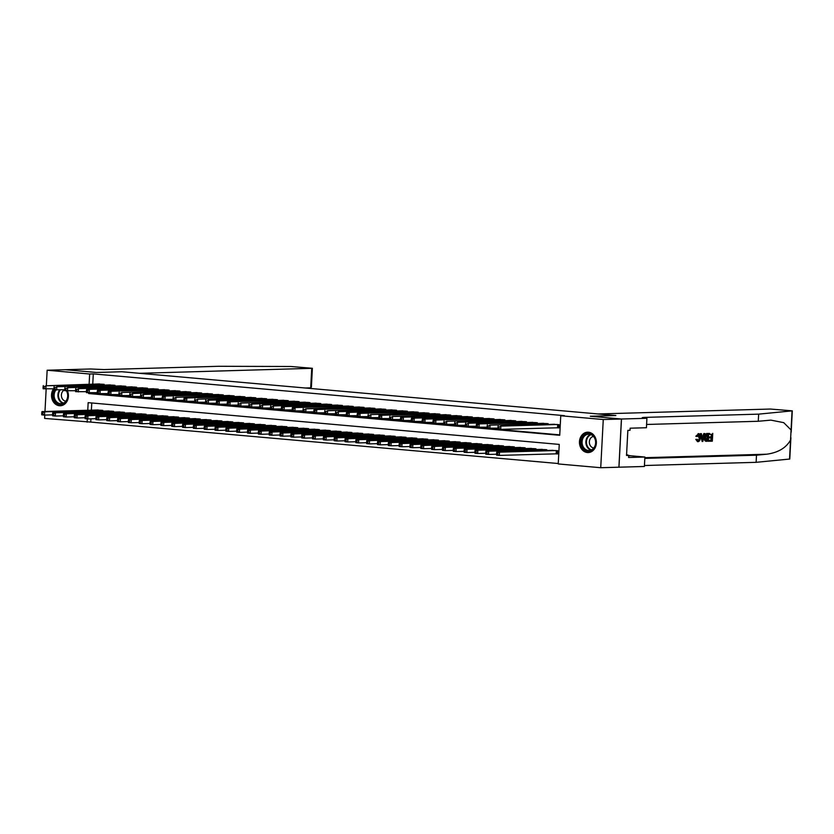 <?xml version="1.0" encoding="UTF-8"?>
<svg xmlns="http://www.w3.org/2000/svg" width="834" height="834" viewBox="0 0 834 834"><rect width="100%" height="100%" fill="white"/><g stroke="black" fill="none" stroke-linecap="round" stroke-linejoin="round"><path stroke-width="1.25" d="M67.471 390.958A10.185 8.465 88.4 0 1 60.256 405.762A10.185 8.465 88.4 0 1 59.433 405.731A10.185 8.465 88.4 0 1 52.156 399.413A10.185 8.465 88.4 0 1 53.574 388.821M588.45 432.221A10.185 8.465 88.4 0 1 596.383 442.625A10.185 8.465 88.4 0 1 588.21 452.56A10.185 8.465 88.4 0 1 587.386 452.528A10.185 8.465 88.4 0 1 579.453 442.124A10.185 8.465 88.4 0 1 587.626 432.189A10.185 8.465 88.4 0 1 588.45 432.221M46.35 385.464L47.152 370.233L65.313 369.712L96.452 372.475L121.889 371.745L615.721 415.52L590.295 416.249L621.424 419.012L618.901 467.196L600.73 467.718L558.227 463.944L559.249 444.407L88.154 402.655L87.758 410.286M90.937 418.835L90.76 422.087L558.248 463.527M90.76 422.087L44.619 418.418L44.796 415.082M104.125 385.079L104.167 384.349L97.661 383.994M114.956 386.038L114.998 385.308L108.483 384.954M125.788 386.997L125.83 386.267L119.314 385.913M136.62 387.956L136.651 387.226L130.146 386.872M147.451 388.915L147.482 388.185L140.977 387.831M158.272 389.885L158.314 389.144L151.809 388.8M169.104 390.844L169.146 390.114L162.64 389.759M179.935 391.803L179.977 391.073L173.462 390.719M190.767 392.762L190.809 392.032L184.293 391.678M201.599 393.721L201.63 392.991L195.125 392.637M212.43 394.68L212.462 393.95L205.956 393.596M223.251 395.639L223.293 394.909L216.788 394.555M234.083 396.598L234.125 395.869L227.619 395.514M244.915 397.557L244.956 396.828L238.441 396.473M255.746 398.516L255.788 397.787L249.272 397.432M266.578 399.476L266.609 398.746L260.104 398.391M277.409 400.435L277.441 399.705L270.935 399.35M288.23 401.404L288.272 400.664L281.767 400.32M299.062 402.363L299.104 401.634L292.588 401.279M309.894 403.322L309.935 402.593L303.42 402.238M320.725 404.281L320.767 403.552L314.251 403.197M331.557 405.241L331.588 404.511L325.083 404.156M342.388 406.2L342.42 405.47L335.914 405.115M353.209 407.159L353.251 406.429L346.746 406.075M364.041 408.118L364.083 407.388L357.567 407.034M374.873 409.077L374.914 408.347L368.399 407.993M385.704 410.036L385.746 409.306L379.23 408.952M396.536 410.995L396.567 410.265L390.062 409.911M407.367 411.954L407.399 411.225L400.893 410.87M418.188 412.924L418.23 412.184L411.725 411.84M429.02 413.883L429.062 413.153L422.546 412.799M439.852 414.842L439.893 414.112L433.378 413.758M450.683 415.801L450.725 415.071L444.209 414.717M461.515 416.76L461.546 416.03L455.041 415.676M472.346 417.719L472.378 416.99L465.872 416.635M483.167 418.678L483.209 417.949L476.704 417.594M493.999 419.638L494.041 418.908L487.525 418.553M504.831 420.597L504.872 419.867L498.357 419.512M515.662 421.556L515.704 420.826L509.188 420.472M526.494 422.515L526.525 421.785L520.02 421.431M537.315 423.474L537.357 422.744L530.851 422.39M548.146 424.443L548.188 423.703L541.683 423.359M555.59 453.8L557.487 453.967L557.654 450.714L551.138 450.36M91.761 402.978L91.386 410.182M546.781 450.485L546.823 449.755L540.317 449.401M535.96 449.526L535.991 448.796L529.486 448.442M525.128 448.567L525.159 447.837L518.654 447.483M514.297 447.608L514.338 446.878L507.823 446.524M503.465 446.649L503.507 445.909L496.991 445.564M492.633 445.69L492.675 444.949L486.159 444.595M481.802 444.72L481.844 443.99L475.338 443.636M470.981 443.761L471.012 443.031L464.507 442.677M460.149 442.802L460.18 442.072L453.675 441.718M449.317 441.843L449.359 441.113L442.844 440.759M438.486 440.884L438.528 440.154L432.012 439.799M427.654 439.925L427.696 439.195L421.191 438.84M416.823 438.965L416.864 438.236L410.359 437.881M406.002 438.006L406.033 437.277L399.528 436.922M395.17 437.047L395.201 436.318L388.696 435.963M384.338 436.088L384.38 435.358L377.865 435.004M373.507 435.129L373.549 434.389L367.033 434.045M362.675 434.17L362.717 433.43L356.212 433.075M351.844 433.2L351.885 432.471L345.38 432.116M341.023 432.241L341.054 431.512L334.549 431.157M330.191 431.282L330.222 430.553L323.717 430.198M319.359 430.323L319.401 429.593L312.886 429.239M308.528 429.364L308.57 428.634L302.054 428.28M297.696 428.405L297.738 427.675L291.233 427.321M286.865 427.446L286.906 426.716L280.401 426.362M276.044 426.487L276.075 425.757L269.57 425.403M265.212 425.528L265.243 424.798L258.738 424.443M254.38 424.569L254.422 423.839L247.906 423.484M243.549 423.609L243.591 422.869L237.075 422.525M232.717 422.65L232.759 421.91L226.254 421.556M221.886 421.681L221.927 420.951L215.422 420.597M211.065 420.722L211.096 419.992L204.591 419.638M200.233 419.763L200.264 419.033L193.759 418.678M189.401 418.804L189.443 418.074L182.927 417.719M178.57 417.844L178.612 417.115L172.096 416.76M167.738 416.885L167.78 416.156L161.275 415.801M156.917 415.926L156.948 415.196L150.443 414.842M146.086 414.967L146.117 414.237L139.612 413.883M135.254 414.008L135.296 413.278L128.78 412.924M124.422 413.049L124.464 412.319L117.948 411.965M113.591 412.09L113.632 411.35L107.117 411.006M102.759 411.131L102.801 410.391L96.296 410.036M88.665 392.835L88.633 393.533L559.729 435.296L560.75 415.759L564.389 415.655L93.293 373.903L92.751 384.14M92.303 392.793L92.261 393.429L559.75 434.868M556.956 427.759L558.843 427.925L559.02 424.673L552.504 424.318M621.424 419.012L603.263 419.533L600.73 467.718M44.984 411.506L46.162 389.03M47.152 370.233L89.655 374.007L89.123 384.234M93.293 373.903L89.655 374.007M560.75 415.759L603.263 419.533M87.299 418.887L87.132 422.192M92.261 393.429L88.633 393.533M557.122 424.496L500.88 426.101L554.412 424.256M558.853 427.748L500.702 429.364L498.002 429.124L497.919 428.249L499.003 428.342L499.066 427.039L497.981 426.945L497.919 428.249M499.066 427.039L500.88 426.101L500.702 429.364L499.003 428.342M498.169 425.861L497.981 426.945M553.046 450.308L496.803 451.913L499.514 452.153L499.337 455.406L557.487 453.8M497.637 454.384L499.337 455.406L496.637 455.166L496.553 454.29L497.637 454.384L497.7 453.081L496.616 452.987L496.553 454.29M497.7 453.081L499.514 452.153L555.757 450.548M496.616 452.987L496.803 451.913M585.239 434.42A8.82 7.318 88.4 0 1 595.059 438.528A8.82 7.318 88.4 0 1 591.754 450.297A8.82 7.318 88.4 0 1 581.934 446.19A8.82 7.318 88.4 0 1 585.239 434.42M591.879 449.693A8.163 6.776 -91.6 0 0 595.434 440.435A8.163 6.776 -91.6 0 0 588.627 434.191A8.163 6.776 -91.6 0 0 585.843 434.994A8.163 6.776 -91.6 0 0 582.288 444.261A8.163 6.776 -91.6 0 0 589.096 450.506A8.163 6.776 -91.6 0 0 591.879 449.693M593.485 436.432A5.807 4.827 -91.6 0 0 592.025 436.964A5.807 4.827 -91.6 0 0 589.429 443.25A5.807 4.827 -91.6 0 0 593.818 447.983M588.71 432.241A10.123 8.413 -91.6 0 0 588.21 432.241A10.123 8.413 -91.6 0 0 584.759 433.242A10.123 8.413 -91.6 0 0 580.349 444.731A10.123 8.413 -91.6 0 0 588.794 452.476A10.123 8.413 -91.6 0 0 589.284 452.445M627.168 443.5L627.262 441.634M66.72 390.896A8.82 7.318 88.4 0 1 63.801 403.5A8.82 7.318 88.4 0 1 54.794 400.946A8.82 7.318 88.4 0 1 54.919 389.843M55.941 389.937A8.163 6.776 -91.6 0 0 54.742 398.861A8.163 6.776 -91.6 0 0 61.143 403.708A8.163 6.776 -91.6 0 0 63.926 402.895A8.163 6.776 -91.6 0 0 66.428 390.865M75.56 390.729L64.802 390.719L64.729 389.843L65.803 389.937L65.876 388.644L64.791 388.54L64.729 389.843A5.807 4.827 -91.6 0 0 64.072 390.166A5.807 4.827 -91.6 0 0 61.476 396.452A5.807 4.827 -91.6 0 0 65.865 401.185M53.929 389.228A10.123 8.413 -91.6 0 0 53.053 400.049A10.123 8.413 -91.6 0 0 60.84 405.678A10.123 8.413 -91.6 0 0 61.33 405.647M709.557 433.451L709.067 433.409A17.014 14.136 -91.6 0 0 708.869 434.295L709.505 434.358L709.067 433.409M711.423 434.295A17.014 14.136 -91.6 0 0 711.079 436.912L708.785 436.974A17.014 14.136 -91.6 0 0 708.744 437.871L709.598 437.954L709.651 437.047L708.785 436.974M711.027 437.913A17.014 14.136 -91.6 0 0 711.121 440.237L708.66 440.3A17.014 14.136 -91.6 0 0 708.775 441.217L709.307 440.362L708.66 440.3M704.928 437.527C705.053 435.025 705.804 433.69 707.159 433.524L708.712 433.471L708.306 441.29L705.449 440.696L704.928 437.527L704.063 437.454L704.845 440.644L706.335 441.29M708.712 433.471L706.669 433.471L704.657 434.994M696.619 436.318L698.746 433.67L695.806 436.245L697.224 436.557L695.806 436.245M697.922 434.514L698.871 437.621L699.736 437.694L698.548 434.566L697.224 436.557M696.567 439.455L695.775 439.382L697.505 441.634L698.131 441.676L696.567 439.455L695.775 439.382M790.893 437.683L789.777 459.034L756.115 462.328L756.49 455.197L766.738 454.207C778.174 452.622 786.097 447.9 790.538 440.039L791.07 429.958L783.72 422.65L770.877 420.127L758.273 421.274L646.59 424.464M704.949 433.586L702.812 441.447L702.124 441.467L700.8 433.701L701.446 433.68L701.821 436.067L703.677 436.015L704.303 433.597L704.949 433.586L703.813 433.555L702.864 435.953L701.811 435.974M701.446 433.68L700.31 433.659L702.124 441.467M598.124 413.966L770.355 409.046L792.3 410.849L758.648 414.144L643.827 417.417L642.274 417.615L646.913 418.293L621.486 419.012L590.451 416.27L615.888 415.541L598.124 413.966M646.913 418.293L646.423 427.727L630.139 428.196L630.035 430.281L627.856 430.344L626.532 455.479L628.721 455.416L628.607 457.501L644.89 457.032L644.39 466.477L618.901 467.196M618.953 467.196L621.486 419.012M758.273 421.274L758.648 414.144M756.115 462.328L644.442 465.518M644.818 458.387L756.49 455.197M644.89 457.032L630.754 455.781A14.689 12.208 88.4 0 1 626.584 454.499M628.721 455.416L626.553 455.218M697.203 439.205L698.016 440.759M698.1 440.769L699.736 437.694M698.068 433.628L698.538 433.67C699.872 433.836 700.466 435.171 700.351 437.673C700.195 440.071 699.455 441.405 698.131 441.676M702.885 439.101L703.448 436.922L701.957 436.964L702.509 440.55L702.885 439.101L702.28 439.049M703.677 436.015L702.864 435.953M702.593 436.849L702.082 439.028M706.815 441.332L705.543 441.196M708.056 434.389L706.096 435.004L705.543 437.527L706.148 440.289L707.743 440.404L708.056 434.389M705.449 440.696L704.845 440.644M707.399 434.41A17.014 14.136 -91.6 0 0 707.096 440.352L706.304 440.373M707.743 440.404L707.096 440.352M709.651 437.047L711.934 436.985L712.08 434.274L709.505 434.358M711.934 436.985L711.079 436.912M709.307 440.362L711.767 440.289L711.892 437.881L709.598 437.954M711.767 440.289L711.121 440.237M712.747 433.357L712.33 441.176L709.254 441.259M65.26 369.712L96.285 372.464L121.722 371.735L139.487 373.309L312.375 368.305L291.045 366.501L218.779 366.282L103.958 369.566L90.698 368.982L65.26 369.723M305.359 388.008L310.696 387.862L311.718 368.388M312.375 368.305L311.395 387.122L310.696 387.862M546.291 423.536L490.048 425.142L543.58 423.297M497.919 428.176L487.171 428.165L487.087 427.279L488.171 427.383L488.234 426.08L487.16 425.986L487.087 427.279M488.234 426.08L490.048 425.142L489.871 428.405L488.171 427.383M487.337 424.902L487.16 425.986M535.459 422.577L476.506 423.943L532.759 422.338M487.087 427.216L476.339 427.206L476.256 426.32L477.34 426.424L477.413 425.121L476.329 425.017L476.256 426.32M477.413 425.121L479.216 424.183L479.05 427.446L477.34 426.424M476.506 423.943L476.329 425.017M524.638 421.618L468.385 423.224L521.928 421.378M476.256 426.247L465.508 426.247L465.424 425.361L466.508 425.465L466.581 424.162L465.497 424.058L465.424 425.361M466.581 424.162L468.385 423.224L468.218 426.487L466.508 425.465M465.674 422.984L465.497 424.058M513.807 420.659L457.553 422.265L511.096 420.419M465.435 425.288L454.676 425.277L454.593 424.402L455.677 424.496L455.75 423.203L454.666 423.099L454.593 424.402M455.75 423.203L457.553 422.265L457.386 425.517L455.677 424.496M454.853 422.025L454.666 423.099M542.225 449.349L485.972 450.954L488.682 451.194L488.516 454.447L496.553 454.217M486.806 453.425L488.516 454.447L485.805 454.207L485.722 453.331L486.806 453.425L486.868 452.122L485.795 452.028L485.722 453.331M486.868 452.122L488.682 451.194L544.925 449.589M485.795 452.028L485.972 450.954M531.394 448.39L475.14 449.995L477.851 450.235L477.684 453.488L485.722 453.258M475.974 452.466L477.684 453.488L474.973 453.248L474.89 452.372L475.974 452.466L476.047 451.163L474.963 451.069L474.89 452.372M476.047 451.163L477.851 450.235L534.094 448.629M474.963 451.069L475.14 449.995M520.562 447.431L464.319 449.036L467.019 449.276L466.852 452.528L474.9 452.299M465.143 451.507L466.852 452.528L464.142 452.289L464.058 451.413L465.143 451.507L465.216 450.204L464.131 450.11L464.058 451.413M465.216 450.204L467.019 449.276L523.272 447.67M464.131 450.11L464.319 449.036M509.73 446.461L453.488 448.077L456.188 448.317L456.021 451.569L464.069 451.34M454.311 450.548L456.021 451.569L453.31 451.33L453.237 450.454L454.311 450.548L454.384 449.245L453.3 449.151L453.237 450.454M454.384 449.245L456.188 448.317L512.441 446.701M453.3 449.151L453.488 448.077M502.975 419.7L446.732 421.306L500.264 419.46M454.603 424.329L443.844 424.318L443.771 423.443L444.856 423.536L444.918 422.233L443.834 422.14L443.771 423.443M444.918 422.233L446.732 421.306L446.555 424.558L444.856 423.536M444.022 421.066L443.834 422.14M498.899 445.502L442.656 447.107L445.366 447.347L445.189 450.61L453.237 450.381M443.49 449.589L445.189 450.61L442.489 450.37L442.406 449.495L443.49 449.589L443.552 448.285L442.468 448.192L442.406 449.495M443.552 448.285L445.366 447.347L501.609 445.742M442.468 448.192L442.656 447.107M492.143 418.741L433.19 420.107L489.433 418.501M443.771 423.37L433.023 423.359L432.94 422.484L434.024 422.577L434.087 421.274L433.002 421.18L432.94 422.484M434.087 421.274L435.901 420.346L435.723 423.599L434.024 422.577M433.19 420.107L433.002 421.18M488.067 444.543L431.824 446.148L434.535 446.388L434.358 449.651L442.406 449.422M432.658 448.629L434.358 449.651L431.658 449.411L431.574 448.525L432.658 448.629L432.721 447.326L431.637 447.233L431.574 448.525M432.721 447.326L434.535 446.388L490.778 444.783M431.637 447.233L431.824 446.148M481.312 417.782L422.358 419.148L478.612 417.542M432.94 422.411L422.192 422.4L422.108 421.524L423.192 421.618L423.255 420.315L422.181 420.221L422.108 421.524M423.255 420.315L425.069 419.387L424.892 422.64L423.192 421.618M422.358 419.148L422.181 420.221M477.246 443.584L420.993 445.189L423.703 445.429L423.536 448.692L431.574 448.463M421.827 447.67L423.536 448.692L420.826 448.452L420.743 447.566L421.827 447.67L421.889 446.367L420.816 446.263L420.743 447.566M421.889 446.367L423.703 445.429L479.946 443.824M420.816 446.263L420.993 445.189M470.48 416.823L411.527 418.188L467.78 416.583M422.108 421.451L411.36 421.441L411.277 420.565L412.361 420.659L412.434 419.356L411.35 419.262L411.277 420.565M412.434 419.356L414.237 418.428L414.071 421.681L412.361 420.659M411.527 418.188L411.35 419.262M466.414 442.625L410.161 444.23L412.872 444.47L412.705 447.722L420.743 447.493M410.995 446.701L412.705 447.722L409.994 447.483L409.911 446.607L410.995 446.701L411.068 445.408L409.984 445.304L409.911 446.607M411.068 445.408L412.872 444.47L469.115 442.864M409.984 445.304L410.161 444.23M459.659 415.864L400.695 417.229L456.949 415.624M411.287 420.492L400.529 420.482L400.445 419.606L401.529 419.7L401.602 418.397L400.518 418.303L400.445 419.606M401.602 418.397L403.406 417.469L403.239 420.722L401.529 419.7M400.695 417.229L400.518 418.303M455.583 441.666L399.34 443.271L402.04 443.511L401.873 446.763L409.921 446.534M400.164 445.742L401.873 446.763L399.163 446.524L399.079 445.648L400.164 445.742L400.237 444.439L399.152 444.345L399.079 445.648M400.237 444.439L402.04 443.511L458.293 441.905M399.152 444.345L399.34 443.271M448.828 414.905L392.574 416.51L446.117 414.665M400.456 419.533L389.697 419.523L389.614 418.647L390.698 418.741L390.771 417.438L389.687 417.344L389.614 418.647M390.771 417.438L392.574 416.51L392.407 419.763L390.698 418.741M389.874 416.27L389.687 417.344M444.751 440.706L388.508 442.312L391.209 442.552L391.042 445.804L399.09 445.575M389.332 444.783L391.042 445.804L388.331 445.564L388.258 444.689L389.332 444.783L389.405 443.479L388.321 443.386L388.258 444.689M389.405 443.479L391.209 442.552L447.462 440.946M388.321 443.386L388.508 442.312M437.996 413.935L379.043 415.311L435.285 413.695M389.624 418.574L378.865 418.564L378.792 417.688L379.877 417.782L379.939 416.479L378.855 416.385L378.792 417.688M379.939 416.479L381.753 415.551L381.576 418.804L379.877 417.782M379.043 415.311L378.855 416.385M433.92 439.747L377.677 441.353L380.387 441.593L380.21 444.845L388.258 444.616M378.511 443.824L380.21 444.845L377.51 444.605L377.427 443.73L378.511 443.824L378.573 442.52L377.489 442.427L377.427 443.73M378.573 442.52L380.387 441.593L436.63 439.987M377.489 442.427L377.677 441.353M427.164 412.976L370.921 414.581L424.454 412.736M378.792 417.615L368.044 417.605L367.961 416.729L369.045 416.823L369.108 415.52L368.023 415.426L367.961 416.729M369.108 415.52L370.921 414.581L370.744 417.844L369.045 416.823M368.211 414.342L368.023 415.426M423.088 438.788L366.845 440.394L369.556 440.633L369.379 443.886L377.427 443.657M367.679 442.864L369.379 443.886L366.679 443.646L366.595 442.771L367.679 442.864L367.742 441.561L366.658 441.467L366.595 442.771M367.742 441.561L369.556 440.633L425.799 439.028M366.658 441.467L366.845 440.394M416.333 412.017L357.379 413.383L413.633 411.777M367.961 416.656L357.213 416.646L357.129 415.759L358.213 415.864L358.276 414.561L357.202 414.467L357.129 415.759M358.276 414.561L360.09 413.622L359.923 416.885L358.213 415.864M357.379 413.383L357.202 414.467M412.267 437.829L356.014 439.435L358.724 439.674L358.557 442.927L366.595 442.698M356.848 441.905L358.557 442.927L355.847 442.687L355.764 441.812L356.848 441.905L356.91 440.602L355.837 440.508L355.764 441.812M356.91 440.602L358.724 439.674L414.967 438.069M355.837 440.508L356.014 439.435M405.501 411.058L346.548 412.423L402.801 410.818M357.129 415.697L346.381 415.686L346.298 414.8L347.382 414.905L347.455 413.601L346.371 413.497L346.298 414.8M347.455 413.601L349.258 412.663L349.092 415.926L347.382 414.905M346.548 412.423L346.371 413.497M401.435 436.87L345.182 438.476L347.893 438.715L347.726 441.968L355.764 441.739M346.016 440.946L347.726 441.968L345.015 441.728L344.932 440.852L346.016 440.946L346.089 439.643L345.005 439.549L344.932 440.852M346.089 439.643L347.893 438.715L404.136 437.11M345.005 439.549L345.182 438.476M394.68 410.099L338.427 411.704L391.97 409.859M346.308 414.727L335.549 414.727L335.466 413.841L336.55 413.945L336.623 412.642L335.539 412.538L335.466 413.841M336.623 412.642L338.427 411.704L338.26 414.967L336.55 413.945M335.727 411.464L335.539 412.538M390.604 435.911L334.361 437.516L337.061 437.756L336.894 441.009L344.942 440.779M335.185 439.987L336.894 441.009L334.184 440.769L334.1 439.893L335.185 439.987L335.258 438.684L334.173 438.59L334.1 439.893M335.258 438.684L337.061 437.756L393.314 436.151M334.173 438.59L334.361 437.516M383.849 409.14L327.595 410.745L381.138 408.9M335.476 413.768L324.718 413.758L324.645 412.882L325.719 412.976L325.792 411.683L324.707 411.579L324.645 412.882M325.792 411.683L327.595 410.745L327.428 413.998L325.719 412.976M324.895 410.505L324.707 411.579M379.772 434.941L323.529 436.557L326.23 436.797L326.063 440.05L334.111 439.82M324.353 439.028L326.063 440.05L323.352 439.81L323.279 438.934L324.353 439.028L324.426 437.725L323.342 437.631L323.279 438.934M324.426 437.725L326.23 436.797L382.483 435.181M323.342 437.631L323.529 436.557M373.017 408.18L314.064 409.546L370.306 407.941M324.645 412.809L313.886 412.799L313.813 411.923L314.898 412.017L314.96 410.714L313.876 410.62L313.813 411.923M314.96 410.714L316.774 409.786L316.597 413.038L314.898 412.017M314.064 409.546L313.876 410.62M368.941 433.982L312.698 435.588L315.408 435.828L315.231 439.091L323.279 438.861M313.532 438.069L315.231 439.091L312.531 438.851L312.448 437.975L313.532 438.069L313.594 436.766L312.51 436.672L312.448 437.975M313.594 436.766L315.408 435.828L371.651 434.222M312.51 436.672L312.698 435.588M362.185 407.221L305.942 408.827L359.475 406.982M313.813 411.85L303.065 411.84L302.982 410.964L304.066 411.058L304.129 409.755L303.044 409.661L302.982 410.964M304.129 409.755L305.942 408.827L305.765 412.079L304.066 411.058M303.232 408.587L303.044 409.661M358.109 433.023L301.866 434.629L304.577 434.868L304.4 438.131L312.448 437.902M302.7 437.11L304.4 438.131L301.699 437.892L301.616 437.006L302.7 437.11L302.763 435.807L301.679 435.713L301.616 437.006M302.763 435.807L304.577 434.868L360.82 433.263M301.679 435.713L301.866 434.629M351.354 406.262L292.4 407.628L348.654 406.022M302.982 410.891L292.234 410.881L292.15 410.005L293.234 410.099L293.297 408.796L292.223 408.702L292.15 410.005M293.297 408.796L295.111 407.868L294.944 411.12L293.234 410.099M292.4 407.628L292.223 408.702M347.288 432.064L291.035 433.67L293.745 433.909L293.578 437.172L301.616 436.943M291.869 436.151L293.578 437.172L290.868 436.933L290.785 436.046L291.869 436.151L291.942 434.848L290.858 434.743L290.785 436.046M291.942 434.848L293.745 433.909L349.988 432.304M290.858 434.743L291.035 433.67M340.522 405.303L281.569 406.669L337.822 405.063M292.15 409.932L281.402 409.921L281.319 409.046L282.403 409.14L282.476 407.836L281.392 407.743L281.319 409.046M282.476 407.836L284.279 406.909L284.113 410.161L282.403 409.14M281.569 406.669L281.392 407.743M336.456 431.105L280.203 432.71L282.914 432.95L282.747 436.203L290.785 435.974M281.037 435.181L282.747 436.203L280.036 435.963L279.953 435.087L281.037 435.181L281.11 433.888L280.026 433.784L279.953 435.087M281.11 433.888L282.914 432.95L339.157 431.345M280.026 433.784L280.203 432.71M329.701 404.344L273.448 405.949L326.991 404.104M281.329 408.973L270.57 408.962L270.487 408.087L271.571 408.18L271.644 406.877L270.56 406.784L270.487 408.087M271.644 406.877L273.448 405.949L273.281 409.202L271.571 408.18M270.748 405.71L270.56 406.784M325.625 430.146L269.382 431.751L272.082 431.991L271.915 435.244L279.963 435.014M270.206 434.222L271.915 435.244L269.205 435.004L269.121 434.128L270.206 434.222L270.279 432.919L269.194 432.825L269.121 434.128M270.279 432.919L272.082 431.991L328.335 430.386M269.194 432.825L269.382 431.751M318.869 403.385L262.616 404.99L316.159 403.145M270.497 408.014L259.739 408.003L259.666 407.128L260.74 407.221L260.813 405.918L259.728 405.824L259.666 407.128M260.813 405.918L262.616 404.99L262.449 408.243L260.74 407.221M259.916 404.751L259.728 405.824M314.793 429.187L258.55 430.792L261.25 431.032L261.084 434.285L269.132 434.055M259.374 433.263L261.084 434.285L258.373 434.045L258.3 433.169L259.374 433.263L259.447 431.96L258.363 431.866L258.3 433.169M259.447 431.96L261.25 431.032L317.504 429.427M258.363 431.866L258.55 430.792M308.038 402.415L251.795 404.031L305.327 402.176M259.666 407.055L248.918 407.044L248.834 406.168L249.919 406.262L249.981 404.959L248.897 404.865L248.834 406.168M249.981 404.959L251.795 404.031L251.618 407.284L249.919 406.262M249.085 403.792L248.897 404.865M303.962 428.228L247.719 429.833L250.429 430.073L250.252 433.326L258.3 433.096M248.553 432.304L250.252 433.326L247.552 433.086L247.469 432.21L248.553 432.304L248.615 431.001L247.531 430.907L247.469 432.21M248.615 431.001L250.429 430.073L306.672 428.467M247.531 430.907L247.719 429.833M297.206 401.456L240.963 403.062L294.496 401.217M248.834 406.095L238.086 406.085L238.003 405.209L239.087 405.303L239.149 404L238.065 403.906L238.003 405.209M239.149 404L240.963 403.062L240.786 406.325L239.087 405.303M238.253 402.822L238.065 403.906M293.13 427.269L236.887 428.874L239.598 429.114L239.421 432.366L247.469 432.137M237.721 431.345L239.421 432.366L236.72 432.127L236.637 431.251L237.721 431.345L237.784 430.042L236.7 429.948L236.637 431.251M237.784 430.042L239.598 429.114L295.841 427.508M236.7 429.948L236.887 428.874M286.375 400.497L227.421 401.863L283.675 400.257M238.003 405.136L227.255 405.126L227.171 404.24L228.255 404.344L228.318 403.041L227.244 402.947L227.171 404.24M228.318 403.041L230.132 402.103L229.965 405.366L228.255 404.344M227.421 401.863L227.244 402.947M275.543 399.538L216.59 400.904L272.843 399.298M227.171 404.177L216.423 404.167L216.34 403.281L217.424 403.385L217.497 402.082L216.413 401.978L216.34 403.281M217.497 402.082L219.3 401.144L219.133 404.407L217.424 403.385M216.59 400.904L216.413 401.978M264.722 398.579L208.469 400.184L262.012 398.339M216.35 403.208L205.591 403.208L205.508 402.322L206.592 402.426L206.665 401.123L205.581 401.018L205.508 402.322M206.665 401.123L208.469 400.184L208.302 403.447L206.592 402.426M205.769 399.945L205.581 401.018M282.309 426.31L226.056 427.915L228.766 428.155L228.599 431.407L236.637 431.178M226.89 430.386L228.599 431.407L225.889 431.168L225.805 430.292L226.89 430.386L226.963 429.083L225.878 428.989L225.805 430.292M226.963 429.083L228.766 428.155L285.009 426.549M225.878 428.989L226.056 427.915M271.477 425.35L215.224 426.956L217.935 427.196L217.768 430.448L225.805 430.219M216.058 429.427L217.768 430.448L215.057 430.208L214.974 429.333L216.058 429.427L216.131 428.123L215.047 428.03L214.974 429.333M216.131 428.123L217.935 427.196L274.188 425.59M215.047 428.03L215.224 426.956M260.646 424.391L204.403 425.997L207.103 426.237L206.936 429.489L214.984 429.26M205.227 428.467L206.936 429.489L204.226 429.249L204.142 428.374L205.227 428.467L205.3 427.164L204.215 427.071L204.142 428.374M205.3 427.164L207.103 426.237L263.356 424.631M204.215 427.071L204.403 425.997M253.89 397.62L197.637 399.225L251.18 397.38M205.518 402.249L194.76 402.238L194.687 401.363L195.761 401.456L195.834 400.164L194.749 400.059L194.687 401.363M195.834 400.164L197.637 399.225L197.47 402.478L195.761 401.456M194.937 398.986L194.749 400.059M249.814 423.422L193.571 425.038L196.271 425.277L196.105 428.53L204.153 428.301M194.405 427.508L196.105 428.53L193.394 428.29L193.321 427.415L194.405 427.508L194.468 426.205L193.384 426.111L193.321 427.415M194.468 426.205L196.271 425.277L252.525 423.662M193.384 426.111L193.571 425.038M243.059 396.661L184.105 398.026L240.348 396.421M194.687 401.29L183.939 401.279L183.855 400.403L184.94 400.497L185.002 399.194L183.918 399.1L183.855 400.403M185.002 399.194L186.816 398.266L186.639 401.519L184.94 400.497M184.105 398.026L183.918 399.1M238.983 422.463L182.74 424.068L185.45 424.308L185.273 427.571L193.321 427.342M183.574 426.549L185.273 427.571L182.573 427.331L182.49 426.455L183.574 426.549L183.636 425.246L182.552 425.152L182.49 426.455M183.636 425.246L185.45 424.308L241.693 422.702M182.552 425.152L182.74 424.068M232.227 395.702L175.984 397.307L229.517 395.462M183.855 400.33L173.107 400.32L173.024 399.444L174.108 399.538L174.17 398.235L173.086 398.141L173.024 399.444M174.17 398.235L175.984 397.307L175.807 400.56L174.108 399.538M173.274 397.067L173.086 398.141M228.151 421.504L171.908 423.109L174.619 423.349L174.442 426.612L182.49 426.382M172.742 425.59L174.442 426.612L171.741 426.372L171.658 425.486L172.742 425.59L172.805 424.287L171.731 424.193L171.658 425.486M172.805 424.287L174.619 423.349L230.862 421.743M171.731 424.193L171.908 423.109M221.396 394.743L162.442 396.108L218.696 394.503M173.024 399.371L162.276 399.361L162.192 398.485L163.276 398.579L163.339 397.276L162.265 397.182L162.192 398.485M163.339 397.276L165.153 396.348L164.986 399.601L163.276 398.579M162.442 396.108L162.265 397.182M217.33 420.544L161.077 422.15L163.787 422.39L163.62 425.653L171.658 425.423M161.911 424.631L163.62 425.653L160.91 425.413L160.826 424.527L161.911 424.631L161.984 423.328L160.899 423.224L160.826 424.527M161.984 423.328L163.787 422.39L220.03 420.784M160.899 423.224L161.077 422.15M210.564 393.784L151.611 395.149L207.864 393.544M162.192 398.412L151.444 398.402L151.361 397.526L152.445 397.62L152.518 396.317L151.434 396.223L151.361 397.526M152.518 396.317L154.321 395.389L154.154 398.642L152.445 397.62M151.611 395.149L151.434 396.223M206.498 419.585L150.245 421.191L152.956 421.431L152.789 424.683L160.826 424.454M151.079 423.662L152.789 424.683L150.078 424.443L149.995 423.568L151.079 423.662L151.152 422.369L150.068 422.265L149.995 423.568M151.152 422.369L152.956 421.431L209.209 419.825M150.068 422.265L150.245 421.191M199.743 392.824L143.49 394.43L197.032 392.585M151.371 397.453L140.612 397.443L140.529 396.567L141.613 396.661L141.686 395.358L140.602 395.264L140.529 396.567M141.686 395.358L143.49 394.43L143.323 397.682L141.613 396.661M140.79 394.19L140.602 395.264M195.667 418.626L139.424 420.232L142.124 420.472L141.957 423.724L150.005 423.495M140.248 422.702L141.957 423.724L139.247 423.484L139.163 422.609L140.248 422.702L140.32 421.399L139.236 421.306L139.163 422.609M140.32 421.399L142.124 420.472L198.377 418.866M139.236 421.306L139.424 420.232M188.911 391.865L132.658 393.471L186.201 391.626M140.539 396.494L129.781 396.484L129.708 395.608L130.782 395.702L130.855 394.399L129.77 394.305L129.708 395.608M130.855 394.399L132.658 393.471L132.491 396.723L130.782 395.702M129.958 393.231L129.77 394.305M184.835 417.667L128.592 419.273L131.303 419.512L131.126 422.765L139.174 422.536M129.426 421.743L131.126 422.765L128.415 422.525L128.342 421.65L129.426 421.743L129.489 420.44L128.405 420.346L128.342 421.65M129.489 420.44L131.303 419.512L187.546 417.907M128.405 420.346L128.592 419.273M178.08 390.896L121.837 392.512L175.369 390.656M129.708 395.535L118.96 395.524L118.876 394.649L119.96 394.743L120.023 393.439L118.939 393.346L118.876 394.649M120.023 393.439L121.837 392.512L121.66 395.764L119.96 394.743M119.126 392.272L118.939 393.346M174.004 416.708L117.761 418.314L120.471 418.553L120.294 421.806L128.342 421.577M118.595 420.784L120.294 421.806L117.594 421.566L117.511 420.69L118.595 420.784L118.657 419.481L117.573 419.387L117.511 420.69M118.657 419.481L120.471 418.553L176.714 416.948M117.573 419.387L117.761 418.314M167.248 389.937L108.295 391.302L164.538 389.697M118.876 394.576L108.128 394.565L108.045 393.69L109.129 393.784L109.191 392.48L108.107 392.387L108.045 393.69M109.191 392.48L111.005 391.542L110.828 394.805L109.129 393.784M108.295 391.302L108.107 392.387M163.183 415.749L106.929 417.354L109.64 417.594L109.462 420.847L117.511 420.617M107.763 419.825L109.462 420.847L106.762 420.607L106.679 419.731L107.763 419.825L107.826 418.522L106.752 418.428L106.679 419.731M107.826 418.522L109.64 417.594L165.883 415.989M106.752 418.428L106.929 417.354M156.417 388.978L97.463 390.343L153.717 388.738M108.045 393.617L97.297 393.606L97.213 392.72L98.297 392.824L98.37 391.521L97.286 391.427L97.213 392.72M98.37 391.521L100.174 390.583L100.007 393.846L98.297 392.824M97.463 390.343L97.286 391.427M152.351 414.79L96.098 416.395L98.808 416.635L98.641 419.888L106.679 419.658M96.932 418.866L98.641 419.888L95.931 419.648L95.847 418.772L96.932 418.866L97.005 417.563L95.92 417.469L95.847 418.772M97.005 417.563L98.808 416.635L155.051 415.03M95.92 417.469L96.098 416.395M145.585 388.018L86.632 389.384L142.885 387.779M97.213 392.658L86.465 392.647L86.382 391.761L87.466 391.865L87.539 390.562L86.455 390.458L86.382 391.761M87.539 390.562L89.342 389.624L89.175 392.887L87.466 391.865M86.632 389.384L86.455 390.458M141.519 413.831L85.266 415.436L87.977 415.676L87.81 418.929L95.858 418.699M86.1 417.907L87.81 418.929L85.099 418.689L85.016 417.813L86.1 417.907L86.173 416.604L85.089 416.51L85.016 417.813M86.173 416.604L87.977 415.676L144.23 414.071M85.089 416.51L85.266 415.436M134.764 387.059L78.511 388.665L132.053 386.82M86.392 391.688L75.633 391.688L75.55 390.802L76.634 390.906L76.707 389.603L75.623 389.499L75.55 390.802M76.707 389.603L78.511 388.665L78.344 391.928L76.634 390.906M75.811 388.425L75.623 389.499M130.688 412.872L74.445 414.477L77.145 414.717L76.978 417.97L85.026 417.74M75.269 416.948L76.978 417.97L74.268 417.73L74.184 416.854L75.269 416.948L75.341 415.645L74.257 415.551L74.184 416.854M75.341 415.645L77.145 414.717L133.398 413.111M74.257 415.551L74.445 414.477M123.932 386.1L67.679 387.706L121.222 385.861M65.876 388.644L67.679 387.706L67.512 390.958L65.803 389.937M64.979 387.466L64.791 388.54M119.856 411.902L63.613 413.518L66.324 413.758L66.147 417.01L74.195 416.781M64.447 415.989L66.147 417.01L63.436 416.771L63.363 415.895L64.447 415.989L64.51 414.686L63.426 414.592L63.363 415.895M64.51 414.686L66.324 413.758L122.567 412.142M63.426 414.592L63.613 413.518M113.101 385.141L56.858 386.747L110.39 384.901M64.729 389.77L53.981 389.759L53.897 388.884L54.981 388.978L55.044 387.674L53.96 387.581L53.897 388.884M55.044 387.674L56.858 386.747L56.681 389.999L54.981 388.978M54.147 386.507L53.96 387.581M109.025 410.943L52.782 412.549L55.492 412.788L55.315 416.051L63.363 415.822M53.616 415.03L55.315 416.051L52.615 415.812L52.532 414.936L53.616 415.03L53.678 413.727L52.594 413.633L52.532 414.936M53.678 413.727L55.492 412.788L111.735 411.183M52.594 413.633L52.782 412.549M102.269 384.182L46.026 385.788L99.559 383.942M53.897 388.811L43.149 388.8L43.066 387.925L44.15 388.018L44.212 386.715L43.128 386.622L43.066 387.925M44.212 386.715L46.026 385.788L45.849 389.04L44.15 388.018M43.316 385.548L43.128 386.622M98.204 409.984L41.95 411.589L44.661 411.829L44.494 415.092L52.532 414.863M42.784 414.071L44.494 415.092L41.783 414.852L41.7 413.966L42.784 414.071L42.847 412.767L41.773 412.674L41.7 413.966M42.847 412.767L44.661 411.829L100.904 410.224M41.773 412.674L41.95 411.589M558.05 424.579L557.883 427.738M557.696 424.548L557.529 427.738M556.163 453.779L556.341 450.6M556.518 453.779L556.685 450.631M590.983 450.131A8.163 6.776 88.4 0 1 585.906 443.021A8.163 6.776 88.4 0 1 589.638 434.889A8.163 6.776 88.4 0 1 590.535 434.462M591.077 434.66A7.892 6.557 -91.6 0 0 590.097 435.119A7.892 6.557 -91.6 0 0 586.49 443.052A7.892 6.557 -91.6 0 0 591.514 449.891M63.03 403.333A8.163 6.776 88.4 0 1 59.652 389.916M60.329 389.895A7.892 6.557 -91.6 0 0 58.766 397.589A7.892 6.557 -91.6 0 0 63.561 403.093M766.738 454.207L644.849 457.689M643.796 417.97L643.827 417.417M789.537 459.096L790.538 440.039M791.07 429.958L792.06 410.912M628.69 455.833L630.754 455.781M547.219 423.62L547.177 424.464M546.875 423.589L546.823 424.475M536.387 422.661L536.345 423.505M536.043 422.629L535.991 423.516M525.556 421.702L525.514 422.546M525.212 421.67L525.17 422.557M514.734 420.743L514.682 421.587M514.38 420.711L514.338 421.597M545.457 450.527L545.509 449.641M545.811 450.516L545.853 449.672M534.625 449.557L534.677 448.682M534.98 449.557L535.021 448.702M523.804 448.598L523.846 447.712M524.148 448.588L524.19 447.743M512.973 447.639L513.014 446.753M513.317 447.629L513.369 446.784M503.903 419.783L503.851 420.628M503.548 419.752L503.507 420.638M502.141 446.68L502.183 445.794M502.485 446.67L502.537 445.825M493.071 418.824L493.03 419.669M492.717 418.793L492.675 419.679M491.309 445.721L491.362 444.835M491.664 445.71L491.706 444.866M482.24 417.865L482.198 418.71M481.896 417.834L481.844 418.72M480.478 444.762L480.53 443.876M480.832 444.751L480.874 443.907M471.408 416.906L471.366 417.751M471.064 416.875L471.012 417.761M469.646 443.803L469.698 442.917M470.001 443.792L470.042 442.948M460.577 415.947L460.535 416.791M460.232 415.916L460.191 416.791M458.825 442.844L458.867 441.957M459.169 442.833L459.211 441.989M449.755 414.978L449.703 415.822M449.401 414.946L449.359 415.832M447.994 441.884L448.035 440.998M448.338 441.874L448.39 441.03M438.924 414.018L438.872 414.863M438.569 413.987L438.528 414.873M437.162 440.925L437.204 440.039M437.516 440.915L437.558 440.071M428.092 413.059L428.05 413.904M427.738 413.028L427.696 413.914M426.33 439.966L426.382 439.08M426.685 439.956L426.727 439.111M417.261 412.1L417.219 412.945M416.917 412.069L416.864 412.955M415.499 439.007L415.551 438.121M415.853 438.997L415.895 438.152M406.429 411.141L406.387 411.986M406.085 411.11L406.033 411.996M404.667 438.038L404.719 437.162M405.022 438.038L405.063 437.183M395.597 410.182L395.556 411.026M395.253 410.151L395.212 411.037M393.846 437.079L393.888 436.192M394.19 437.068L394.232 436.224M384.776 409.223L384.724 410.067M384.422 409.192L384.38 410.078M383.014 436.119L383.056 435.233M383.359 436.109L383.411 435.265M373.945 408.264L373.893 409.108M373.59 408.233L373.549 409.119M372.183 435.16L372.225 434.274M372.537 435.15L372.579 434.305M363.113 407.305L363.071 408.149M362.769 407.273L362.717 408.16M361.351 434.201L361.403 433.315M361.706 434.191L361.748 433.346M352.282 406.346L352.24 407.19M351.938 406.314L351.885 407.201M350.52 433.242L350.572 432.356M350.874 433.232L350.916 432.387M341.45 405.387L341.408 406.231M341.106 405.355L341.054 406.241M339.688 432.283L339.74 431.397M340.043 432.273L340.084 431.428M330.618 404.427L330.577 405.272M330.274 404.396L330.233 405.272M328.867 431.324L328.909 430.438M329.211 431.314L329.253 430.469M319.797 403.458L319.745 404.302M319.443 403.427L319.401 404.313M318.035 430.365L318.077 429.479M318.379 430.354L318.432 429.51M308.966 402.499L308.914 403.343M308.611 402.468L308.57 403.354M307.204 429.406L307.246 428.52M307.558 429.395L307.6 428.551M298.134 401.54L298.092 402.384M297.79 401.508L297.738 402.395M296.372 428.447L296.424 427.561M296.727 428.436L296.768 427.592M287.303 400.581L287.261 401.425M286.959 400.549L286.906 401.435M276.471 399.622L276.429 400.466M276.127 399.59L276.075 400.476M265.639 398.662L265.598 399.507M265.295 398.631L265.254 399.517M285.541 427.488L285.593 426.601M285.895 427.477L285.937 426.633M274.709 426.518L274.761 425.642M275.064 426.518L275.105 425.663M263.888 425.559L263.93 424.673M264.232 425.548L264.274 424.704M254.818 397.703L254.766 398.548M254.464 397.672L254.422 398.558M253.056 424.6L253.098 423.714M253.4 424.589L253.453 423.745M243.987 396.744L243.945 397.589M243.632 396.713L243.591 397.599M242.225 423.641L242.267 422.755M242.579 423.63L242.621 422.786M233.155 395.785L233.113 396.63M232.811 395.754L232.759 396.64M231.393 422.682L231.445 421.796M231.748 422.671L231.789 421.827M222.324 394.826L222.282 395.67M221.98 394.795L221.927 395.681M220.562 421.723L220.614 420.836M220.916 421.712L220.958 420.868M211.492 393.867L211.45 394.711M211.148 393.836L211.096 394.722M209.741 420.763L209.782 419.877M210.085 420.753L210.126 419.909M200.66 392.908L200.619 393.752M200.316 392.877L200.275 393.752M198.909 419.804L198.951 418.918M199.253 419.794L199.305 418.949M189.839 391.938L189.787 392.783M189.485 391.907L189.443 392.793M188.077 418.845L188.119 417.959M188.421 418.835L188.474 417.99M179.008 390.979L178.966 391.824M178.653 390.948L178.612 391.834M177.246 417.886L177.288 417M177.6 417.876L177.642 417.031M168.176 390.02L168.134 390.865M167.832 389.989L167.78 390.875M166.414 416.927L166.466 416.041M166.769 416.917L166.81 416.072M157.345 389.061L157.303 389.905M157 389.03L156.948 389.916M155.583 415.968L155.635 415.082M155.937 415.957L155.979 415.113M146.513 388.102L146.471 388.946M146.169 388.071L146.117 388.957M144.762 414.998L144.803 414.123M145.106 414.998L145.147 414.144M135.681 387.143L135.64 387.987M135.337 387.112L135.296 387.998M133.93 414.039L133.972 413.153M134.274 414.029L134.326 413.184M124.86 386.184L124.808 387.028M124.506 386.152L124.464 387.039M123.098 413.08L123.14 412.194M123.442 413.07L123.495 412.225M114.029 385.225L113.987 386.069M113.674 385.193L113.632 386.079M112.267 412.121L112.309 411.235M112.621 412.111L112.663 411.266M103.197 384.266L103.155 385.11M102.853 384.234L102.801 385.12M101.435 411.162L101.487 410.276M101.79 411.152L101.831 410.307M791.185 432.2L792.3 410.849"/></g></svg>
